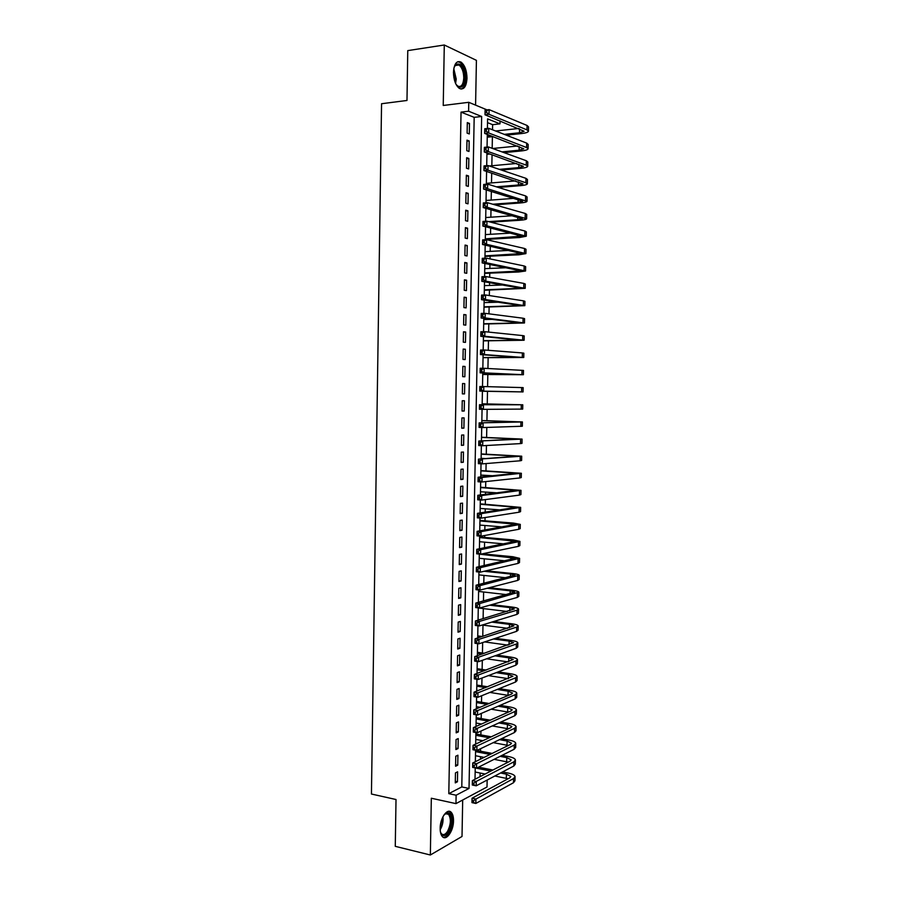 <?xml version="1.0" encoding="UTF-8"?>
<svg xmlns="http://www.w3.org/2000/svg" width="900" height="900" viewBox="0 0 900 900"><rect width="100%" height="100%" fill="white"/><g stroke="black" fill="none" stroke-linecap="round" stroke-linejoin="round"><path stroke-width="1.35" d="M453.51 820.789C453.532 816.874 452.79 814.061 451.249 812.363C447.401 807.75 440.111 817.999 440.156 828.225C440.134 832.117 440.876 834.908 442.384 836.606C446.344 841.298 453.577 830.857 453.51 820.789M466.999 78.311C466.808 70.515 464.816 65.115 461.014 62.089C456.637 60.401 454.118 63.788 453.465 72.27C453.668 80.066 455.647 85.455 459.394 88.448C463.826 90.169 466.358 86.794 466.999 78.311M487.147 780.053L487.012 786.982L455.963 803.621L456.12 795.217L469.024 788.445L481.657 116.483L468.608 111.218L468.765 102.308L487.035 109.89M475.582 105.131L476.415 60.345L444.285 45L407.767 50.614L406.98 100.462L381.555 103.736L371.441 794.025L396.011 799.515L395.269 846.337L430.346 855L462.015 836.471L462.69 800.021M500.051 120.904L499.984 123.862L487.598 118.867L487.418 128.453M492.536 129.78L492.626 124.684L499.984 123.862M480.071 776.644L480.139 773.021M480.251 767.509L480.274 766.283M480.409 759.195L480.454 756.686M480.555 751.219L480.611 748.688M480.746 741.724L480.769 740.317M480.87 734.918L480.949 731.07M481.185 718.582L481.286 713.43M481.5 702.225L481.624 695.756M481.815 685.856L481.973 678.049M482.13 669.454L482.31 660.33M482.456 653.029L482.659 642.577M482.771 636.334L482.985 625.129M483.109 618.683L483.311 608.58M483.457 600.998L483.626 592.009M483.795 583.29L483.952 575.415M484.132 565.549L484.267 558.799M484.358 554.017L484.369 553.41M484.481 547.785L484.582 542.16M484.684 537.435L484.718 535.5M484.819 529.999L484.909 525.499M484.999 520.83L485.066 517.556M485.168 512.179L485.235 508.804M485.314 504.202L485.404 499.59M485.505 494.336L485.55 492.098M485.64 487.541L485.752 481.59M485.854 476.471L485.876 475.358M485.966 470.869L486.101 463.567M486.281 454.174L486.45 445.522M486.608 437.445L486.799 427.444M486.923 420.705L487.147 409.331M487.249 403.931L487.496 391.343M487.586 386.662L487.822 374.524M487.935 368.494L488.137 357.694M488.284 350.303L488.464 340.83M488.632 332.077L488.79 323.944M488.981 313.83L489.116 307.046M489.206 302.456L489.24 300.814M489.341 295.549L489.442 290.115M489.532 285.457L489.589 282.656M489.69 277.245L489.769 273.161M489.859 268.425L489.938 264.465M490.05 258.907L490.095 256.174M490.185 251.37L490.286 246.24M490.399 240.547L490.421 239.175M490.522 234.304L490.635 228.004M490.748 222.165L519.727 220.264C523.946 219.971 526.241 219.476 526.635 218.801L487.238 207.292L483.244 207.585L483.334 202.961L487.327 202.669L525.251 213.469L526.725 214.436L526.635 218.644M490.849 217.204L490.995 209.722M491.175 200.07L491.344 191.43M491.512 182.925L491.692 173.093M491.839 165.746L492.053 154.744M492.176 148.32L492.401 136.654M455.456 772.898L455.276 782.887L457.436 781.785L457.616 771.829L455.456 772.898M455.76 756.236L455.58 766.238L457.74 765.18L457.92 755.212L455.76 756.236M456.064 739.541L455.884 749.565L458.044 748.564L458.224 738.574L456.064 739.541M456.368 722.835L456.188 732.859L458.348 731.914L458.527 721.913L456.368 722.835M456.671 706.095L456.491 716.141L458.651 715.241L458.831 705.217L456.671 706.095M456.975 689.344L456.795 699.401L458.955 698.546L459.146 688.511L456.975 689.344M457.29 672.559L457.099 682.627L459.27 681.817L459.45 671.783L457.29 672.559M457.594 655.751L457.402 665.842L459.574 665.077L459.754 655.02L457.594 655.751M457.897 638.921L457.718 649.024L459.877 648.315L460.058 638.235L457.897 638.921M458.201 622.069L458.021 632.183L460.181 631.519L460.373 621.428L458.201 622.069M458.516 605.183L458.325 615.319L460.496 614.7L460.676 604.597L458.516 605.183M458.82 588.285L458.64 598.433L460.8 597.859L460.991 587.745L458.82 588.285M459.124 571.354L458.944 581.512L461.115 580.995L461.295 570.87L459.124 571.354M459.439 554.411L459.248 564.581L461.419 564.109L461.61 553.972L459.439 554.411M459.743 537.435L459.562 547.616L461.734 547.2L461.914 537.041L459.743 537.435M460.058 520.425L459.866 530.629L462.037 530.269L462.229 520.087L460.058 520.425M460.361 503.404L460.181 513.619L462.353 513.304L462.532 503.123L460.361 503.404M460.676 486.36L460.485 496.586L462.656 496.316L462.848 486.124L460.676 486.36M460.991 469.282L460.8 479.531L462.971 479.317L463.162 469.091L460.991 469.282M461.295 452.183L461.115 462.442L463.286 462.285L463.466 452.048L461.295 452.183M461.61 435.06L461.419 445.343L463.601 445.219L463.781 434.981L461.61 435.06M461.925 417.915L461.734 428.209L463.905 428.141L464.096 417.881L461.925 417.915M462.24 400.748L462.049 411.053L464.22 411.03L464.411 400.759L462.24 400.748M462.544 383.546L462.364 393.874L464.535 393.907L464.726 383.614L462.544 383.546L464.726 383.614M462.859 366.322L462.679 376.661L464.85 376.751L465.041 366.446L462.859 366.322M463.174 349.076L462.983 359.426L465.165 359.572L465.356 349.245L463.174 349.076M463.489 331.808L463.298 342.18L465.48 342.36L465.671 332.032L463.489 331.808M463.804 314.516L463.613 324.889L465.795 325.136L465.986 314.786L463.804 314.516M464.119 297.191L463.928 307.586L466.11 307.879L466.301 297.517L464.119 297.191M464.434 279.844L464.243 290.261L466.425 290.599L466.616 280.215L464.434 279.844M464.749 262.474L464.569 272.903L466.74 273.296L466.931 262.901L464.749 262.474M465.075 245.081L464.884 255.521L467.055 255.96L467.246 245.554L465.075 245.081M465.39 227.655L465.199 238.106L467.381 238.612L467.572 228.184L465.39 227.655M465.705 210.206L465.514 220.68L467.696 221.231L467.887 210.791L465.705 210.206M466.02 192.735L465.829 203.22L468.011 203.828L468.202 193.365L466.02 192.735M466.346 175.241L466.155 185.737L468.338 186.39L468.529 175.928L466.346 175.241M466.661 157.714L466.47 168.232L468.652 168.941L468.844 158.456L466.661 157.714M466.976 140.164L466.785 150.694L468.979 151.459L469.17 140.951L466.976 140.164M492.626 124.684L487.519 122.647M461.036 112.129L448.808 793.643L461.79 786.926L474.176 117.349L461.036 112.129L468.608 111.218M467.303 122.591L467.111 133.132L469.294 133.954L469.485 123.435L467.303 122.591M455.963 803.621L431.325 798.232L430.346 855M448.808 793.643L456.12 795.217M444.285 45L443.239 105.469L468.765 102.308M487.305 134.415L487.058 147.071M486.945 152.933L486.709 165.667M486.596 171.416L486.349 184.23M486.248 189.877L486 202.759M485.887 208.316L485.64 221.265M485.539 226.721L485.291 239.749M485.19 245.104L484.942 258.199M484.841 263.452L484.594 276.615M484.493 281.767L484.245 295.009M484.144 300.06L483.885 313.369M483.795 318.33L483.536 331.706M483.446 336.566L483.188 350.01M483.098 354.78L482.839 368.291M482.76 372.96L482.501 386.55M482.411 391.118L482.152 404.707M482.062 409.32L481.804 422.82M481.714 427.511L481.455 440.899M481.365 445.669L481.118 458.955M481.027 463.804L480.769 476.978M480.679 481.916L480.431 494.966M480.33 499.995L480.082 512.944M479.993 518.04L479.745 530.887M479.644 536.074L479.407 548.798M479.306 554.062L479.059 566.685M478.957 572.029L478.721 584.55M478.62 589.972L478.384 602.381M478.282 607.894L478.046 620.19M477.934 625.781L477.709 637.965M477.596 643.635L477.371 655.729M477.259 661.477L477.034 673.447M476.921 679.275L476.696 691.155M476.584 697.061L476.359 708.829M476.246 714.814L476.021 726.469M475.909 732.533L475.684 744.097M492.131 753.424L475.571 750.262L475.346 761.692M490.871 771.064L475.234 767.947L475.009 779.254M474.176 117.349L481.657 116.483M461.79 786.926L469.024 788.445M467.28 123.683L469.485 123.435M466.965 141.188L469.17 140.951M466.639 158.67L468.844 158.456M466.324 176.119L468.529 175.928M466.009 193.545L468.202 193.365M465.694 210.949L467.887 210.791M465.379 228.319L467.572 228.184M465.064 245.678L467.246 245.554M464.749 263.002L466.931 262.901M464.434 280.305L466.616 280.215M464.119 297.574L466.301 297.517M463.804 314.831L465.986 314.786M463.489 332.055L465.671 332.032M463.174 349.256L465.356 349.245M462.859 366.435L465.041 366.446M462.364 393.863L464.535 393.907M462.049 410.974L464.22 411.03M461.734 428.062L463.905 428.141M461.43 445.129L463.601 445.219M461.115 462.173L463.286 462.285M460.811 479.183L462.971 479.317M460.496 496.17L462.656 496.316M460.192 513.135L462.353 513.304M459.877 530.077L462.037 530.269M459.574 546.998L461.734 547.2M459.259 563.895L461.419 564.109M458.955 580.77L461.115 580.995M458.651 597.611L460.8 597.859M458.348 614.43L460.496 614.7M458.032 631.226L460.181 631.519M457.729 648L459.877 648.315M457.425 664.751L459.574 665.077M457.121 681.48L459.27 681.817M456.817 698.186L458.955 698.546M456.514 714.859L458.651 715.241M456.21 731.52L458.348 731.914M455.906 748.148L458.044 748.564M455.603 764.764L457.74 765.18M455.299 781.346L457.436 781.785M504.293 134.37L519.491 132.761L524.104 131.243L484.999 114.784L485.089 110.126L489.105 109.642L489.015 114.311L526.984 129.881L528.457 131.287C528.053 132.322 525.735 133.076 521.505 133.56L506.34 135.169M493.009 136.586L487.249 137.194M495.63 130.995L518.67 128.486M487.271 136.181L490.939 135.799M486.686 110.7L485.089 110.891L485.055 112.759L486.652 112.567L486.686 110.7L489.105 109.642L527.074 125.471L528.548 126.9L528.457 131.062M486.652 112.567L489.015 114.311L484.999 114.784L485.055 112.759M485.089 110.891L485.089 110.126M453.971 67.748L455.738 64.541C460.868 62.426 463.928 66.938 464.94 78.075C463.781 87.536 460.811 89.617 456.007 84.319M456.683 85.275L457.684 86.096C461.228 87.469 463.264 84.769 463.781 77.985C463.635 71.741 462.026 67.41 458.978 65.002L455.254 65.464L454.387 66.634M461.059 89.066C463.939 87.998 465.525 84.465 465.795 78.457C465.604 70.706 463.624 65.34 459.844 62.348L457.718 61.729M443.869 815.119L446.816 812.925C452.002 811.148 453.173 824.895 448.481 832.05C444.938 836.899 442.238 836.764 440.37 831.656M440.629 832.523L441.461 833.76C443.351 835.414 445.399 834.604 447.57 831.308C450.9 824.445 451.226 818.798 448.571 814.354L446.04 813.6L444.442 814.455M443.306 837.315C445.219 837.428 447.075 836.066 448.875 833.209C452.993 824.692 453.397 817.684 450.101 812.194L448.785 811.316M501.986 151.886L519.131 150.199L523.744 148.792L484.65 133.403L484.74 128.745L488.745 128.306L488.655 132.964L526.624 147.532L528.086 148.849C527.692 149.805 525.375 150.502 521.145 150.953L504.034 152.629M489.971 154.001L486.923 154.305M492.683 148.5L517.714 145.991M486.934 153.36L487.901 153.27M486.338 129.386L484.729 129.555L484.695 131.422L486.304 131.243L486.338 129.386L488.745 128.306L526.714 143.123L528.176 144.461L528.097 148.635M486.304 131.243L488.655 132.964L484.65 133.403L484.695 131.422M484.729 129.555L484.74 128.745M499.354 169.369L518.783 167.614L523.384 166.32L484.29 151.987L484.38 147.341L488.385 146.936L488.295 151.594L526.252 165.15L527.726 166.365C527.321 167.265 525.015 167.906 520.796 168.322L501.412 170.055M489.33 165.982L516.668 163.463M485.978 148.028L484.38 148.196L484.346 150.053L485.944 149.895L485.978 148.028L488.385 146.936L526.342 160.751L527.816 161.989L527.726 166.174M485.944 149.895L488.295 151.594L484.29 151.987L484.346 150.053M484.38 148.196L484.38 147.341M496.339 186.817L518.423 185.006L523.024 183.814L483.941 170.55L484.031 165.915L488.036 165.544L487.946 170.19L525.892 182.745L527.366 183.87C526.961 184.691 524.655 185.287 520.436 185.659L498.397 187.447M486.371 183.352L515.509 180.911M485.629 166.657L484.031 166.804L483.986 168.66L485.595 168.514L485.629 166.657L488.036 165.544L525.983 178.346L527.456 179.494L527.366 183.69M485.595 168.514L487.946 170.19L483.941 170.55L483.986 168.66M484.031 166.804L484.031 165.915M492.829 204.232L518.074 202.376L522.664 201.296L483.593 189.079L483.683 184.455L487.676 184.118L487.586 188.752L526.995 201.352C526.601 202.095 524.295 202.646 520.087 202.972L494.887 204.817M486.045 200.464L514.204 198.338M485.28 185.243L483.671 185.377L483.637 187.234L485.235 187.099L485.28 185.243L487.676 184.118L525.623 195.919L527.085 196.976L527.006 201.184M485.235 187.099L487.586 188.752L483.593 189.079L483.637 187.234M483.671 185.377L483.683 184.455M485.719 217.541L512.707 215.73M488.644 221.614L517.714 219.724L522.304 218.745L483.244 207.585L483.289 205.785L484.886 205.661L484.92 203.805L483.322 203.929L483.289 205.785M484.92 203.805L487.327 202.669L487.238 207.292L484.886 205.661M483.322 203.929L483.334 202.961M485.314 238.86L521.944 236.16L482.895 226.058L482.974 221.445L486.968 221.186L486.877 225.81L526.275 236.227L519.379 237.532L485.303 239.468M485.392 234.596L510.975 233.089M484.571 222.345L482.974 222.446L482.94 224.303L484.537 224.201L484.571 222.345L486.968 221.186L524.891 230.996L526.365 231.874L526.275 236.081M484.537 224.201L486.877 225.81L482.895 226.058L482.94 224.303M482.974 222.446L482.974 221.445M484.988 255.893L521.595 253.564L482.546 244.507L482.625 239.895L486.619 239.67L486.529 244.294L525.915 253.62L519.03 254.779L484.976 256.421M485.066 251.64L508.894 250.425M484.223 240.851L482.625 240.941L482.591 242.786L484.178 242.696L484.223 240.851L486.619 239.67L524.531 248.49L526.005 249.278L525.915 253.496M484.178 242.696L486.529 244.294L482.546 244.507L482.591 242.786M482.625 240.941L482.625 239.895M484.661 272.891L521.235 270.934L482.197 262.924L482.276 258.322L486.259 258.131L486.18 262.744L525.555 271.001L518.67 271.991L484.65 273.364M484.74 268.65L506.351 267.727M483.863 259.335L482.276 259.403L482.231 261.248L483.829 261.18L483.863 259.335L486.259 258.131L524.171 265.961L525.645 266.659L525.555 270.889M483.829 261.18L486.18 262.744L482.197 262.924L482.231 261.248M482.276 259.403L482.276 258.322M484.335 289.868L520.875 288.281L481.849 281.317L481.928 276.716L485.91 276.559L485.82 281.171L525.195 288.349L484.335 290.272M484.414 285.626L503.077 284.985M483.514 277.785L481.928 277.841L481.882 279.686L483.48 279.63L483.514 277.785L485.91 276.559L523.811 283.41L525.285 284.017L525.195 288.259M483.48 279.63L485.82 281.171L481.849 281.317L481.882 279.686M481.928 277.841L481.928 276.716M484.02 306.832L520.515 305.606L481.5 299.678L481.579 295.088L485.561 294.964L485.471 299.565L524.835 305.674L484.009 307.159M484.099 302.591L498.69 302.209M483.165 296.201L481.579 296.246L481.534 298.091L483.131 298.046L483.165 296.201L485.561 294.964L523.451 300.836L524.925 301.343L524.835 305.595M483.131 298.046L485.471 299.565L481.5 299.678L481.534 298.091M481.579 296.246L481.579 295.088M483.694 323.764L520.166 322.897L481.151 318.004L481.241 313.425L485.213 313.346L485.123 317.936L524.475 322.976L483.683 324.034M483.772 319.534L492.368 319.376M482.816 314.595L481.23 314.629L481.196 316.463L482.782 316.429L482.816 314.595L485.213 313.346L523.091 318.229L524.565 318.645L524.475 322.909M482.782 316.429L485.123 317.936L481.151 318.004L481.196 316.463M481.23 314.629L481.241 313.425M483.368 340.661L519.806 340.178L480.803 336.319L480.892 331.74L484.864 331.695L484.774 336.274L524.115 340.245L483.368 340.875M482.468 332.966L480.881 332.978L480.848 334.811L482.434 334.8L482.468 332.966L484.864 331.695L522.731 335.599L524.205 335.925L524.115 340.2M482.434 334.8L484.774 336.274L480.803 336.319L480.848 334.811M480.881 332.978L480.892 331.74M483.053 357.548L519.457 357.424L480.454 354.589L480.544 350.021L484.504 350.01L484.425 354.589L523.755 357.491L483.041 357.683M482.119 351.304L480.532 351.304L480.499 353.137L482.085 353.126L482.119 351.304L484.504 350.01L522.371 352.946L523.845 353.183L523.755 357.469M482.085 353.126L484.425 354.589L480.454 354.589L480.499 353.137M480.532 351.304L480.544 350.021M482.726 374.411L519.097 374.647L480.116 372.836L480.195 368.28L484.155 368.303L484.076 372.87L523.395 374.715L482.726 374.479M481.77 369.608L480.184 369.596L480.15 371.43L481.736 371.441L481.77 369.608L484.155 368.303L523.485 370.418L523.395 374.704M481.736 371.441L484.076 372.87L480.116 372.836L480.15 371.43M480.184 369.596L480.195 368.28M482.411 391.241L518.749 391.849L479.767 391.061L479.858 386.505L483.806 386.561L483.728 391.129L523.046 391.916L482.411 391.252M481.421 387.889L479.835 387.866L479.801 389.689L481.387 389.711L481.421 387.889L483.806 386.561L523.136 387.619L523.046 391.916M481.387 389.711L483.728 391.129L479.767 391.061L479.801 389.689M479.835 387.866L479.858 386.505M481.072 406.136L479.498 406.103L479.464 407.925L481.039 407.97L481.072 406.136L483.457 404.798L483.379 409.354L479.419 409.252L479.509 404.707L522.776 404.798L482.164 403.819M482.164 403.853L518.479 404.73L479.509 404.707L479.498 406.103M481.039 407.97L483.379 409.354L522.686 409.095L522.776 404.809M479.419 409.252L479.464 407.925M480.735 424.361L479.149 424.316L479.115 426.139L480.69 426.184L480.735 424.361L483.109 423.011L483.03 427.556L479.081 427.421L479.16 422.887L522.416 421.954L481.849 420.548M481.849 420.649L518.13 421.886L479.16 422.887L479.149 424.316M480.69 426.184L483.03 427.556L522.326 426.24L522.416 421.988M479.081 427.421L479.115 426.139M480.386 442.564L478.8 442.496L478.766 444.319L480.353 444.386L480.386 442.564L482.771 441.191L482.681 445.725L478.733 445.556L478.822 441.034L522.067 439.088L481.534 437.254M481.522 437.423L517.77 439.009L478.822 441.034L478.8 442.496M480.353 444.386L482.681 445.725L520.493 443.599L521.977 443.374L522.067 439.132M478.733 445.556L478.766 444.319M480.037 460.733L478.463 460.654L478.429 462.465L480.004 462.544L480.037 460.733L482.423 459.338L482.332 463.871L478.395 463.669L478.474 459.146L521.707 456.199L481.207 453.938M481.207 454.174L517.421 456.12L478.474 459.146L478.463 460.654M481.129 458.348L485.944 458.595M480.004 462.544L482.332 463.871L520.132 460.789L521.618 460.474L521.707 456.255M478.395 463.669L478.429 462.465M479.689 478.879L478.114 478.777L478.08 480.589L479.655 480.69L479.689 478.879L482.074 477.461L481.984 481.995L478.046 481.759L478.136 477.236L482.074 477.461L521.359 473.276L480.892 470.588M480.892 470.891L517.072 473.197L478.136 477.236L478.114 478.777M480.814 475.076L492.919 475.762M479.655 480.69L481.984 481.995L519.784 477.956L521.269 477.551L521.347 473.344M478.046 481.759L478.08 480.589M479.351 496.991L477.776 496.879L477.743 498.69L479.317 498.803L479.351 496.991L481.725 495.562L481.646 500.085L477.709 499.815L477.787 495.304L481.725 495.562L520.999 490.343L480.577 487.226M480.566 487.598L516.724 490.252L477.787 495.304L477.776 496.879M480.488 491.76L497.329 492.863M479.317 498.803L481.646 500.085L519.424 495.101L520.909 494.595L520.999 490.421M477.709 499.815L477.743 498.69M479.002 515.07L477.428 514.957L477.394 516.757L478.969 516.881L479.002 515.07L481.376 513.63L481.298 518.141L477.36 517.837L477.45 513.337L481.376 513.63L520.65 507.375L480.262 503.843M480.251 504.27L516.375 507.285L477.45 513.337L477.428 514.957M480.173 508.433L500.321 509.918M478.969 516.881L481.298 518.141L519.075 512.212L520.56 511.627L520.639 507.465M477.36 517.837L477.394 516.757M478.665 533.137L477.09 533.002L477.056 534.803L478.631 534.938L478.665 533.137L481.039 531.675L480.949 536.186L477.022 535.837L477.113 531.337L481.039 531.675L520.29 524.385L513.529 523.091L479.947 520.425M479.936 520.92L516.015 524.295L477.113 531.337L477.09 533.002M479.858 525.082L502.447 526.928M478.631 534.938L480.949 536.186L518.715 529.301L520.2 528.626L520.29 524.498M477.022 535.837L477.056 534.803M478.316 551.16L476.752 551.014L476.719 552.814L478.282 552.971L478.316 551.16L480.69 549.686L480.611 554.186L476.685 553.815L476.764 549.326L480.69 549.686L519.941 541.361L513.191 539.921L479.632 536.996M479.621 537.559L515.666 541.283L476.764 549.326L476.752 551.014M479.543 541.71L504 543.892M478.282 552.971L480.611 554.186L518.366 546.368L519.851 545.614L519.941 541.496M476.685 553.815L476.719 552.814M477.979 569.171L476.404 569.002L476.37 570.803L477.945 570.971L477.979 569.171L480.353 567.675L480.262 572.164L476.348 571.759L476.426 567.281L480.353 567.675L519.592 558.326L512.842 556.729L482.355 553.826M479.306 554.164L515.317 558.236L476.426 567.281L476.404 569.002M479.228 558.304L505.17 560.835M477.945 570.971L480.262 572.164L518.017 563.411L519.502 562.567L519.581 558.472M476.348 571.759L476.37 570.803M477.63 587.149L476.066 586.969L476.032 588.769L477.596 588.938L477.63 587.149L480.004 585.641L479.925 590.119L475.999 589.68L476.089 585.202L480.004 585.641L519.233 575.257C518.884 574.549 516.634 573.975 512.505 573.514L486.169 570.803M484.121 571.275L510.491 574.009L514.969 575.168L476.089 585.202L476.066 586.969M478.912 574.886L506.048 577.755M477.596 588.938L479.925 590.119L517.658 580.433L519.154 579.499L519.233 575.415M475.999 589.68L476.032 588.769M477.293 605.092L475.729 604.901L475.695 606.701L477.259 606.893L477.293 605.092L479.666 603.574L479.576 608.051L475.661 607.567L475.751 603.101L479.666 603.574L518.884 592.178C518.535 591.401 516.285 590.771 512.156 590.276L489.24 587.734M487.192 588.251L510.154 590.816L514.631 592.076L475.751 603.101L475.729 604.901M478.598 591.435L506.723 594.641M477.259 606.893L479.576 608.051L517.309 597.42L518.794 596.396L518.884 592.346M475.661 607.567L475.695 606.701M476.955 623.014L475.391 622.811L475.358 624.6L476.921 624.803L476.955 623.014L479.317 621.472L479.239 625.95L475.324 625.433L475.414 620.977L479.317 621.472L517.05 610.155L518.535 609.064C518.175 608.22 515.936 607.545 511.819 607.016L491.738 604.62M489.701 605.194L509.816 607.601L514.283 608.962L475.414 620.977L475.391 622.811M478.282 607.972L507.229 611.494M476.921 624.803L479.239 625.95L516.96 614.385L518.445 613.283L518.535 609.244M475.324 625.433L475.358 624.6M476.618 640.913L475.054 640.699L475.02 642.488L476.584 642.701L476.618 640.913L478.98 639.349L478.89 643.815L474.986 643.275L475.076 638.82L478.98 639.349L516.701 627.097L518.186 625.928C517.837 625.016 515.599 624.285 511.47 623.734L493.808 621.484M479.723 619.695L478.058 619.481M491.771 622.102L509.468 624.364L513.934 625.826L475.076 638.82L475.054 640.699M482.22 625.028L507.623 628.324M476.584 642.701L478.89 643.815L516.611 631.339L518.096 630.135L518.186 626.13M474.986 643.275L475.02 642.488M476.269 658.778L474.716 658.553L474.683 660.33L476.235 660.566L476.269 658.778L478.642 657.202L478.553 661.669L474.649 661.084L474.739 656.64L478.642 657.202L516.341 644.029L517.837 642.769C517.489 641.801 515.25 641.014 511.132 640.418L495.529 638.314M482.22 636.514L477.743 635.906M477.731 636.84L480.173 637.178M493.493 638.989L509.13 641.104L513.585 642.668L474.739 656.64L474.716 658.553M484.616 641.925L507.904 645.131M476.235 660.566L478.553 661.669L516.262 648.259L517.748 646.976L517.826 642.982M474.649 661.084L474.683 660.33M475.931 676.62L474.379 676.384L474.345 678.161L475.897 678.409L475.931 676.62L478.294 675.034L478.215 679.477L474.311 678.87L474.401 674.426L478.294 675.034L515.993 660.926L517.489 659.587C517.14 658.553 514.901 657.72 510.784 657.09L496.98 655.11M484.346 653.299L477.428 652.309M477.416 653.31L482.299 654.019M494.944 655.83L508.793 657.821L513.236 659.486L474.401 674.426L474.379 676.384M486.652 658.789L508.118 661.916M475.897 678.409L478.215 679.477L515.914 665.145L517.399 663.784L517.477 659.812M474.311 678.87L474.345 678.161M475.594 694.44L474.041 694.181L474.007 695.959L475.56 696.217L475.594 694.44L477.956 692.831L477.877 697.275L473.974 696.634L474.064 692.19L477.956 692.831L515.644 677.801L517.14 676.373C516.791 675.27 514.564 674.393 510.446 673.729L498.195 671.884M486.157 670.061L477.124 668.7M477.101 669.758L484.11 670.826M496.17 672.649L508.444 674.516L512.899 676.271L474.064 692.19L474.041 694.181M488.385 675.607L508.252 678.668M475.56 696.217L477.877 697.275L515.565 682.02L517.05 680.569L517.129 676.62M473.974 696.634L474.007 695.959M475.256 712.226L473.704 711.956L473.67 713.734L475.223 714.004L475.256 712.226L477.619 710.595L477.529 715.039L473.647 714.364L473.726 709.931L477.619 710.595L515.295 694.654L516.791 693.146C516.442 691.976 514.215 691.054 510.109 690.356L499.241 688.624M487.721 686.79L476.809 685.058M476.786 686.183L485.674 687.6M497.216 689.445L508.106 691.178L512.55 693.034L511.537 694.058L473.726 709.931L473.704 711.956M476.707 690.278L478.26 690.536M489.881 692.415L508.343 695.396M475.223 714.004L477.529 715.039L515.216 698.873L516.701 697.331L516.78 693.394M473.647 714.364L473.67 713.734M474.919 729.979L473.366 729.697L473.332 731.475L474.885 731.756L474.919 729.979L477.281 728.336L477.191 732.769L473.31 732.06L473.389 727.639L477.281 728.336L514.946 711.484L516.442 709.886C516.094 708.66 513.877 707.681 509.771 706.95L500.13 705.341M489.06 703.496L476.494 701.393M476.471 702.574L487.024 704.351M498.105 706.207L507.769 707.827L512.201 709.785L511.2 710.854L473.389 727.639L473.366 729.697M476.392 706.68L480.015 707.288M491.175 709.178L508.365 712.114M474.885 731.756L477.191 732.769L514.868 715.691L516.352 714.071L516.442 710.156M473.31 732.06L473.332 731.475M474.581 747.72L473.029 747.416L472.995 749.194L474.548 749.486L474.581 747.72L476.944 746.055L476.854 750.488L472.973 749.745L473.051 745.324L476.944 746.055L514.597 728.291L516.094 726.604C515.756 725.321 513.529 724.286 509.434 723.521L500.884 722.025M490.23 720.169L476.19 717.705M476.168 718.954L488.194 721.069M498.87 722.947L507.431 724.444L511.864 726.502L510.851 727.627L473.051 745.324L473.029 747.416M476.089 723.049L481.556 724.016M492.289 725.929L508.343 728.798M474.548 749.486L476.854 750.488L514.519 732.488L516.004 730.778L516.094 726.885M474.244 765.428L472.691 765.113L472.657 766.879L474.21 767.194L474.244 765.428L476.606 763.751L476.516 768.173L472.635 767.396L472.725 762.986L476.606 763.751L514.26 745.076L515.745 743.299C515.408 741.949 513.191 740.869 509.085 740.07L501.536 738.697M491.243 736.808L475.875 733.995M475.853 735.311L489.206 737.764M499.522 739.654L507.094 741.049L511.515 743.197L510.514 744.379L472.725 762.986L472.691 765.113M475.774 739.395L482.895 740.711M493.267 742.646L508.286 745.47M474.21 767.194L476.516 768.173L514.17 749.261L515.666 747.472L515.745 743.602M473.906 783.101L472.354 782.775L472.32 784.541L473.873 784.867L473.906 783.101L476.269 781.414L476.179 785.824L472.309 785.014L472.387 780.615L476.269 781.414L513.911 761.827L515.408 759.971C515.059 758.554 512.842 757.44 508.748 756.596L502.088 755.325M475.537 751.635L490.095 754.425M500.074 756.337L506.756 757.62L511.178 759.87L510.165 761.107L472.387 780.615L472.354 782.775M475.459 755.719L484.088 757.384M494.123 759.33L508.196 762.12M473.873 784.867L476.179 785.824L513.821 766.012L515.317 764.145L515.396 760.286M473.58 800.752L472.027 800.426L471.994 802.181L473.546 802.519L473.58 800.752L475.931 799.054L475.841 803.452L471.971 802.62L472.05 798.221L475.931 799.054L513.562 778.567L515.059 776.621C514.721 775.148 512.505 773.977 508.41 773.1L502.56 771.941M492.907 770.018L478.519 767.16M500.546 772.999L506.419 774.169L510.829 776.509L509.827 777.814L472.05 798.221L472.027 800.426M475.155 772.02L485.134 774.034M494.865 775.991L508.084 778.759M473.546 802.519L475.841 803.452L513.472 782.741L514.969 780.784L515.048 776.947M519.57 128.858L519.491 132.761M527.074 125.471L526.984 129.881M453.78 68.704L456.221 79.009L455.603 83.453M455.04 82.046L455.332 79.031L453.577 70.234M442.935 816.739C443.43 821.295 442.553 825.592 440.28 829.609M440.156 828.045L442.226 818.291M519.21 146.565L519.131 150.199M526.714 143.123L526.624 147.532M518.85 164.239L518.783 167.614M526.342 160.751L526.252 165.15M518.49 181.901L518.423 185.006M525.983 178.346L525.892 182.745M518.13 199.53L518.074 202.376M525.623 195.919L525.533 200.306M517.77 217.125L517.714 219.724M525.251 213.469L525.161 217.856M517.41 234.709L517.365 237.037M524.891 230.996L524.801 235.373M517.05 252.259L517.016 254.329M524.531 248.49L524.441 252.866M516.701 269.786L516.656 271.597M524.171 265.961L524.081 270.326M516.341 287.28L516.308 288.844M523.811 283.41L523.721 287.775M515.981 304.762L515.959 306.056M523.451 300.836L523.361 305.19M515.632 322.211L515.61 323.246M523.091 318.229L523.001 322.571M515.273 339.626L515.261 340.414M522.731 335.599L522.641 339.941M522.371 352.946L522.281 357.277M522.011 370.271L521.921 374.591M521.651 387.562L521.561 391.882M521.291 404.831L521.201 409.151M520.942 422.077L520.852 426.386M513.259 438.66L513.236 439.324M520.582 439.301L520.493 443.599M512.91 455.659L512.887 456.581M520.222 456.502L520.132 460.789M512.561 472.646L512.539 473.805M519.874 473.67L519.784 477.956M512.212 489.6L512.19 491.017M519.514 490.815L519.424 495.101M511.875 506.531L511.841 508.196M519.165 507.938L519.075 512.212M511.526 523.429L511.493 525.341M518.805 525.038L518.715 529.301M511.178 540.315L511.144 542.475M518.456 542.104L518.366 546.368M510.84 557.179L510.795 559.575M518.108 559.159L518.017 563.411M510.491 574.009L510.446 576.664M517.748 576.18L517.658 580.433M510.154 590.816L510.098 593.719M517.399 593.179L517.309 597.42M509.816 607.601L509.749 610.751M517.05 610.155L516.96 614.385M509.468 624.364L509.4 627.75M516.701 627.097L516.611 631.339M509.13 641.104L509.051 644.738M516.341 644.029L516.262 648.259M508.793 657.821L508.714 661.691M515.993 660.926L515.914 665.145M508.444 674.516L508.365 678.623M515.644 677.801L515.565 682.02M508.106 691.178L508.027 695.34M515.295 694.654L515.216 698.873M507.769 707.827L507.679 711.979M514.946 711.484L514.868 715.691M507.431 724.444L507.341 728.595M514.597 728.291L514.519 732.488M507.094 741.049L507.004 745.189M514.26 745.076L514.17 749.261M506.756 757.62L506.666 761.76M513.911 761.827L513.821 766.012M506.419 774.169L506.329 778.309M513.562 778.567L513.472 782.741M455.254 65.464L455.738 64.541M455.175 65.543L458.978 65.002M446.04 813.6L446.816 812.925M445.691 813.712L448.571 814.354"/></g></svg>
